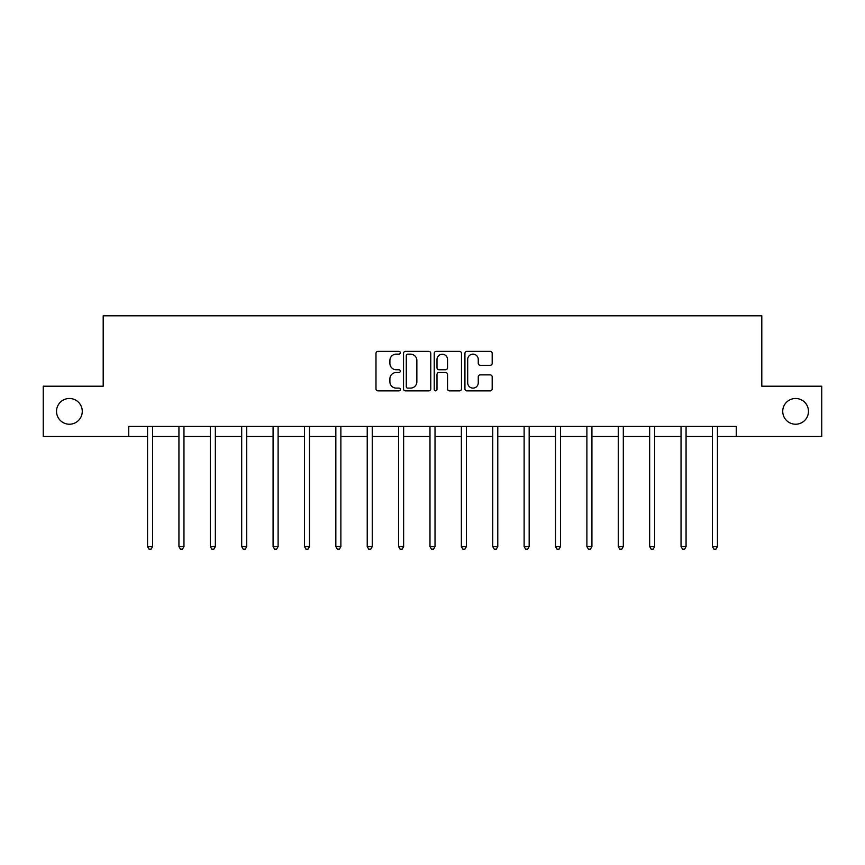 <?xml version="1.0" encoding="UTF-8"?>
<svg xmlns="http://www.w3.org/2000/svg" width="865" height="865" viewBox="0 0 865 865"><rect width="100%" height="100%" fill="white"/><g stroke="black" fill="none" stroke-linecap="round" stroke-linejoin="round"><path stroke-width="1.3" d="M400.311 352.758A1.384 1.384 0 0 0 398.938 351.385L377.951 351.385A1.979 1.979 0 0 0 375.983 353.353L375.983 388.893A1.979 1.979 0 0 0 377.951 390.872L398.938 390.872A1.384 1.384 0 0 0 400.311 389.488A1.384 1.384 0 0 0 398.938 388.104L396.213 388.104A6.314 6.314 0 0 1 389.899 381.789L389.899 378.827A6.314 6.314 0 0 1 396.213 372.512L398.938 372.512A1.384 1.384 0 0 0 400.311 371.128A1.384 1.384 0 0 0 398.938 369.744L396.213 369.744A6.314 6.314 0 0 1 389.899 363.43L389.899 360.467A6.314 6.314 0 0 1 396.213 354.142L398.938 354.142A1.384 1.384 0 0 0 400.311 352.758M782.728 411.362A12.878 12.878 0 0 0 795.595 424.228A12.878 12.878 0 0 0 808.472 411.362A12.878 12.878 0 0 0 795.595 398.484A12.878 12.878 0 0 0 782.728 411.362M56.528 411.362A12.878 12.878 0 0 0 69.405 424.228A12.878 12.878 0 0 0 82.272 411.362A12.878 12.878 0 0 0 69.405 398.484A12.878 12.878 0 0 0 56.528 411.362M490.206 365.3A1.979 1.979 0 0 0 492.185 363.322L492.185 353.353A1.979 1.979 0 0 0 490.206 351.385L466.905 351.385A1.979 1.979 0 0 0 464.927 353.353L464.927 388.893A1.979 1.979 0 0 0 466.905 390.872L490.206 390.872A1.979 1.979 0 0 0 492.185 388.893L492.185 376.848A1.979 1.979 0 0 0 490.206 374.88L480.237 374.88A1.979 1.979 0 0 0 478.259 376.848L478.259 382.827A5.287 5.287 0 0 1 472.982 388.104A5.287 5.287 0 0 1 467.695 382.827L467.695 359.429A5.287 5.287 0 0 1 472.982 354.142A5.287 5.287 0 0 1 478.259 359.429L478.259 363.322A1.979 1.979 0 0 0 480.237 365.3L490.206 365.3M128.744 436.501L43.25 436.501L43.25 386.212L103.195 386.212L103.195 315.801L761.805 315.801L761.805 386.212L821.75 386.212L821.75 436.501L736.256 436.501L736.256 426.445L128.744 426.445L128.744 436.501L147.558 436.501M430.77 353.353A1.979 1.979 0 0 0 428.802 351.385L405.501 351.385A1.979 1.979 0 0 0 403.522 353.353L403.522 388.893A1.979 1.979 0 0 0 405.501 390.872L428.802 390.872A1.979 1.979 0 0 0 430.77 388.893L430.77 353.353M436.198 351.385L459.499 351.385A1.979 1.979 0 0 1 461.478 353.353L461.478 388.893A1.979 1.979 0 0 1 459.499 390.872L449.53 390.872A1.979 1.979 0 0 1 447.551 388.893L447.551 374.48A1.979 1.979 0 0 0 445.583 372.512L438.966 372.512A1.979 1.979 0 0 0 436.987 374.48L436.987 389.488A1.384 1.384 0 0 1 435.614 390.872A1.384 1.384 0 0 1 434.23 389.488L434.23 353.353A1.979 1.979 0 0 1 436.198 351.385M152.586 436.501L178.936 436.501M183.964 436.501L210.314 436.501M215.342 436.501L241.692 436.501M246.73 436.501L273.081 436.501M278.108 436.501L304.458 436.501M309.486 436.501L335.836 436.501M340.875 436.501L367.225 436.501M372.253 436.501L398.603 436.501M403.631 436.501L429.981 436.501M435.019 436.501L461.369 436.501M466.397 436.501L492.747 436.501M497.775 436.501L524.125 436.501M529.164 436.501L555.514 436.501M560.542 436.501L586.892 436.501M591.92 436.501L618.27 436.501M623.308 436.501L649.658 436.501M654.686 436.501L681.036 436.501M686.064 436.501L712.414 436.501M717.442 436.501L736.256 436.501M407.675 354.142A1.384 1.384 0 0 0 406.291 355.526L406.291 386.72A1.384 1.384 0 0 0 407.675 388.104L410.529 388.104A6.314 6.314 0 0 0 416.854 381.789L416.854 360.467A6.314 6.314 0 0 0 410.529 354.142L407.675 354.142M447.551 359.526A5.287 5.287 0 0 0 442.275 354.239A5.287 5.287 0 0 0 436.987 359.526L436.987 367.766A1.979 1.979 0 0 0 438.966 369.744L445.583 369.744A1.979 1.979 0 0 0 447.551 367.766L447.551 359.526M152.846 426.445L152.727 426.737A2.011 2.011 0 0 0 152.586 427.494L152.586 546.583L147.558 546.583L147.558 427.494A2.011 2.011 0 0 0 147.407 426.737L147.288 426.445M152.586 546.583L151.072 549.199L149.061 549.199L147.558 546.583M184.223 426.445L184.104 426.737A2.011 2.011 0 0 0 183.964 427.494L183.964 546.583L178.936 546.583L178.936 427.494A2.011 2.011 0 0 0 178.785 426.737L178.666 426.445M183.964 546.583L182.45 549.199L180.439 549.199L178.936 546.583M215.612 426.445L215.493 426.737A2.011 2.011 0 0 0 215.342 427.494L215.342 546.583L210.314 546.583L210.314 427.494A2.011 2.011 0 0 0 210.173 426.737L210.054 426.445M215.342 546.583L213.839 549.199L211.828 549.199L210.314 546.583M246.99 426.445L246.871 426.737A2.011 2.011 0 0 0 246.73 427.494L246.73 546.583L241.692 546.583L241.692 427.494A2.011 2.011 0 0 0 241.551 426.737L241.432 426.445M246.73 546.583L245.217 549.199L243.206 549.199L241.692 546.583M278.368 426.445L278.249 426.737A2.011 2.011 0 0 0 278.108 427.494L278.108 546.583L273.081 546.583L273.081 427.494A2.011 2.011 0 0 0 272.929 426.737L272.81 426.445M278.108 546.583L276.595 549.199L274.583 549.199L273.081 546.583M309.757 426.445L309.638 426.737A2.011 2.011 0 0 0 309.486 427.494L309.486 546.583L304.458 546.583L304.458 427.494A2.011 2.011 0 0 0 304.318 426.737L304.199 426.445M309.486 546.583L307.983 549.199L305.972 549.199L304.458 546.583M341.134 426.445L341.015 426.737A2.011 2.011 0 0 0 340.875 427.494L340.875 546.583L335.836 546.583L335.836 427.494A2.011 2.011 0 0 0 335.696 426.737L335.577 426.445M340.875 546.583L339.361 549.199L337.35 549.199L335.836 546.583M372.512 426.445L372.393 426.737A2.011 2.011 0 0 0 372.253 427.494L372.253 546.583L367.225 546.583L367.225 427.494A2.011 2.011 0 0 0 367.074 426.737L366.955 426.445M372.253 546.583L370.739 549.199L368.728 549.199L367.225 546.583M403.901 426.445L403.782 426.737A2.011 2.011 0 0 0 403.631 427.494L403.631 546.583L398.603 546.583L398.603 427.494A2.011 2.011 0 0 0 398.462 426.737L398.343 426.445M403.631 546.583L402.128 549.199L400.117 549.199L398.603 546.583M435.279 426.445L435.16 426.737A2.011 2.011 0 0 0 435.019 427.494L435.019 546.583L429.981 546.583L429.981 427.494A2.011 2.011 0 0 0 429.84 426.737L429.721 426.445M435.019 546.583L433.506 549.199L431.494 549.199L429.981 546.583M466.657 426.445L466.538 426.737A2.011 2.011 0 0 0 466.397 427.494L466.397 546.583L461.369 546.583L461.369 427.494A2.011 2.011 0 0 0 461.218 426.737L461.099 426.445M466.397 546.583L464.883 549.199L462.872 549.199L461.369 546.583M498.045 426.445L497.926 426.737A2.011 2.011 0 0 0 497.775 427.494L497.775 546.583L492.747 546.583L492.747 427.494A2.011 2.011 0 0 0 492.607 426.737L492.488 426.445M497.775 546.583L496.272 549.199L494.261 549.199L492.747 546.583M529.423 426.445L529.304 426.737A2.011 2.011 0 0 0 529.164 427.494L529.164 546.583L524.125 546.583L524.125 427.494A2.011 2.011 0 0 0 523.985 426.737L523.866 426.445M529.164 546.583L527.65 549.199L525.639 549.199L524.125 546.583M560.801 426.445L560.682 426.737A2.011 2.011 0 0 0 560.542 427.494L560.542 546.583L555.514 546.583L555.514 427.494A2.011 2.011 0 0 0 555.362 426.737L555.244 426.445M560.542 546.583L559.028 549.199L557.017 549.199L555.514 546.583M592.19 426.445L592.071 426.737A2.011 2.011 0 0 0 591.92 427.494L591.92 546.583L586.892 546.583L586.892 427.494A2.011 2.011 0 0 0 586.751 426.737L586.632 426.445M591.92 546.583L590.417 549.199L588.405 549.199L586.892 546.583M623.568 426.445L623.449 426.737A2.011 2.011 0 0 0 623.308 427.494L623.308 546.583L618.27 546.583L618.27 427.494A2.011 2.011 0 0 0 618.129 426.737L618.01 426.445M623.308 546.583L621.794 549.199L619.783 549.199L618.27 546.583M654.946 426.445L654.827 426.737A2.011 2.011 0 0 0 654.686 427.494L654.686 546.583L649.658 546.583L649.658 427.494A2.011 2.011 0 0 0 649.507 426.737L649.388 426.445M654.686 546.583L653.172 549.199L651.161 549.199L649.658 546.583M686.334 426.445L686.215 426.737A2.011 2.011 0 0 0 686.064 427.494L686.064 546.583L681.036 546.583L681.036 427.494A2.011 2.011 0 0 0 680.896 426.737L680.777 426.445M686.064 546.583L684.561 549.199L682.55 549.199L681.036 546.583M717.712 426.445L717.593 426.737A2.011 2.011 0 0 0 717.442 427.494L717.442 546.583L712.414 546.583L712.414 427.494A2.011 2.011 0 0 0 712.273 426.737L712.154 426.445M717.442 546.583L715.939 549.199L713.928 549.199L712.414 546.583"/></g></svg>
